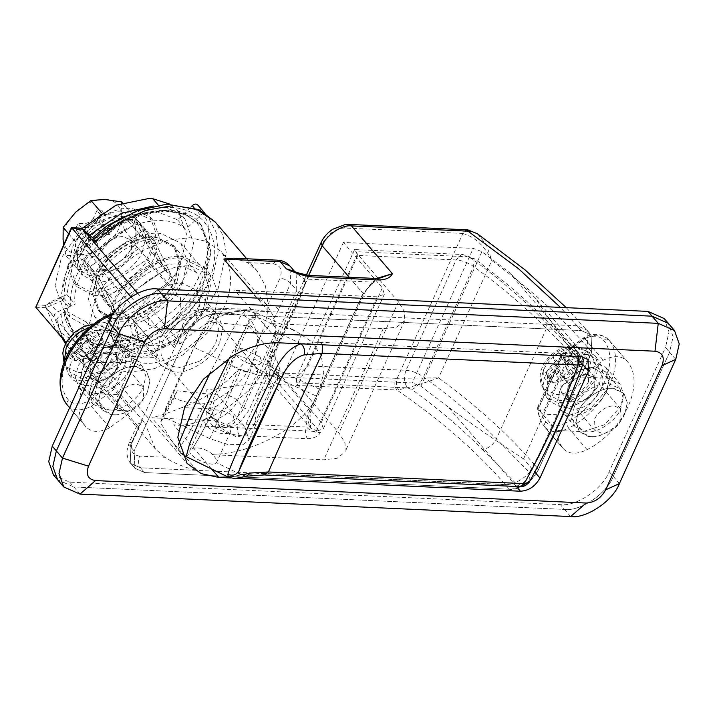 <?xml version="1.0" encoding="UTF-8"?>
<svg xmlns="http://www.w3.org/2000/svg" width="715" height="715" viewBox="0 0 715 715"><rect width="100%" height="100%" fill="white"/><g stroke="black" fill="none" stroke-linecap="round" stroke-linejoin="round"><path stroke-width="0.54" stroke-dasharray="3.58 2.68" d="M585.371 350.359C573.814 346.668 550.613 360.691 545.384 375.107L542.73 386.878L546.349 397.04L557.173 402.357C568.89 405.101 590.804 391.159 595.774 377.413L598.437 365.642L594.808 355.48L585.371 350.359M549.486 379.888L546.823 391.65L550.452 401.812L561.266 407.139C572.983 409.883 594.898 395.931 599.876 382.194L602.539 370.424L598.911 360.262L589.464 355.132C577.917 351.44 554.715 365.472 549.486 379.888M573.251 389.112C580.643 384.152 585.773 378.45 588.615 372.015L590.974 360.762L586.872 351.44L576.71 347.49L572.286 347.713C559.157 350.654 549.558 358.063 543.489 369.941L541.175 378.369L543.472 388.424L555.403 394.466L558.022 394.43C562.776 394.144 567.853 392.374 573.251 389.112M547.377 375.196L547.359 394.197L559.63 400.409L562.321 400.373C567.21 400.078 572.429 398.255 577.979 394.912C585.585 389.809 590.858 383.946 593.79 377.323L596.203 365.651L591.859 356.043L581.536 352.111L561.919 358.43L547.377 375.196M563.107 357.518L567.344 356.544L574.1 353.29L576.183 357.572L569.498 360.977L566.432 364.364L566.208 368.225L568.934 373.552L563.134 377.466L560.194 372.292L557.164 370.629L553.231 371.97L547.779 376.769L545.706 372.488L551.077 367.537L553.839 363.783L554.366 360.288L552.954 356.499L558.746 352.584L560.381 356.222L563.107 357.518L569.042 364.453L566.164 362.97L563.876 358.564L558.746 352.584M547.556 376.51L552.909 382.748L547.556 376.51M566.432 364.364L572.375 371.3L575.28 367.725L581.313 363.551L576.183 357.572M574.333 353.541L579.463 359.529L574.333 353.541M572.375 371.3L571.991 374.973L574.065 379.531L568.264 383.446L563.134 377.466M569.042 364.453L573.135 363.292L579.23 359.27L581.313 363.551M568.264 383.446L565.985 379.039L563.107 377.565L559.014 378.718L552.909 382.748L550.827 378.467L556.869 374.285L559.774 370.719L560.158 367.036L558.084 362.478L563.876 358.564M563.107 377.565L557.164 370.629M565.985 379.039L560.194 372.292M559.014 378.718L553.231 371.97M550.827 378.467L545.706 372.488M556.869 374.285L551.077 367.537M559.774 370.719L553.839 363.783M560.158 367.036L554.366 360.288M558.084 362.478L552.954 356.499M566.164 362.97L560.381 356.222M573.135 363.292L567.344 356.544M575.28 367.725L569.498 360.977M571.991 374.973L566.208 368.225M574.065 379.531L568.934 373.552M588.606 381.676C584.244 389.791 577.792 394.412 569.22 395.538L561.293 392.517L560.757 380.398C565.109 372.283 571.571 367.662 580.142 366.545L588.07 369.557L588.606 381.676M586.613 374.097L594.549 377.109L595.077 389.228C590.724 397.343 584.262 401.964 575.691 403.09L567.764 400.069L567.236 387.95C571.589 379.835 578.051 375.214 586.613 374.097M545.956 421.984C544.133 423.745 543.731 425.434 544.759 427.043C550.255 432.843 558.209 433.21 568.631 428.142L565.842 422.896C557.164 427.123 550.532 426.819 545.956 421.984C542.453 417.48 540.388 412.081 539.762 405.798L563.188 354.157L561.713 354.139L562.33 355.489L566.763 360.646L542.515 414.101L569.033 415.317L583.047 431.663L604.756 424.665L620.852 406.111L623.56 394.117L619.869 383.758L607.294 378.208L580.777 376.993L603.272 360.226C613.693 355.158 621.648 355.516 627.144 361.316C645.967 382.793 624.213 430.734 587.078 449.646C576.648 454.713 568.693 454.356 563.206 448.555C559.318 443.532 557.092 437.5 556.529 430.448L583.047 431.663M539.762 405.798L537.689 407.121L538.091 408.935L556.529 430.448M569.033 415.317L590.742 408.319L606.838 389.764L609.546 377.77L605.855 367.412L593.28 361.862L566.763 360.646L580.777 376.993M545.08 427.436L563.527 448.94L544.759 427.043C540.871 422.029 538.645 415.987 538.091 408.935L562.33 355.489L584.825 338.722L583.565 337.882L583.52 339.178C592.199 334.951 598.83 335.255 603.406 340.09C621.049 360.217 600.663 405.173 565.842 422.896M587.078 449.646L568.631 428.142C605.766 409.23 627.52 361.281 608.697 339.813L627.144 361.316L608.697 339.813L606.302 338.901L603.406 340.09M82.1 228.425L61.347 257.811L55.037 285.678L63.626 309.747L85.997 321.884C113.354 330.634 168.311 297.413 180.68 263.272L186.99 235.396L178.401 211.327L169.553 204.016M89.625 235.119L67.898 265.453L61.597 293.329L70.186 317.397L92.557 329.535C119.914 338.275 174.862 305.064 187.241 270.913L193.542 243.046L184.962 218.978L173.486 210.282L159.338 206.367L153.26 206.018M158.516 262.253L103.309 299.576L83.512 258.821L138.719 221.507L158.516 262.253L165.076 269.904L145.279 229.149L90.063 266.472L109.869 307.218L165.076 269.904L145.279 229.149L90.063 266.472L109.869 307.218L165.076 269.904L173.271 279.458L153.475 238.712L98.268 276.026L118.064 316.781L173.271 279.458M138.719 221.507L153.475 238.712M103.309 299.576L118.064 316.781M83.512 258.821L98.268 276.026M181.029 311.955C175.72 321.777 167.927 327.273 157.657 328.462L148.514 324.869L147.88 310.444C152.796 301.122 160.258 295.635 170.268 293.981L172.279 293.945L180.395 297.529L181.029 311.955M131.855 254.603C126.537 264.425 118.753 269.921 108.474 271.11L99.331 267.517L98.706 253.092C103.612 243.77 111.075 238.283 121.094 236.629L123.105 236.594L131.22 240.177L131.855 254.603M210.228 414.932L207.824 410.723L211.998 409.865C220.068 409.552 227.209 411.59 233.421 415.987L234.592 422.869L227.808 426.641C220.703 424.969 214.84 421.072 210.228 414.932M232.375 366.035C237.907 370.2 244.628 372.229 252.538 372.131L257.981 371.308L255.586 367.108C250.473 360.288 244.173 356.401 236.692 355.435L231.204 359.162L232.375 366.035M136.172 345.202C154.109 350.931 190.136 329.159 198.243 306.78L202.381 288.502L196.75 272.728L179.948 264.461C161.76 260.206 127.735 281.862 120.013 303.196L115.884 321.464L121.514 337.248L136.172 345.202M112.809 317.961C130.747 323.689 166.774 301.918 174.889 279.538L179.018 261.261L173.388 245.486L156.594 237.219C138.406 232.965 104.381 254.612 96.65 275.954L92.521 294.223L98.152 310.006L112.809 317.961M131.891 352.701C153.171 359.502 195.91 333.664 205.536 307.11L210.442 285.437L203.766 266.713L183.835 256.899C162.251 251.859 121.881 277.545 112.72 302.865L107.813 324.538L114.498 343.263L131.891 352.701M213.74 316.673L218.638 294.991L211.962 276.267L192.031 266.463C170.456 261.413 130.085 287.108 120.915 312.419L116.018 334.102L122.694 352.817L140.086 362.264C161.376 369.065 204.106 343.227 213.74 316.673M149.819 345.22C163.494 349.59 190.977 332.984 197.161 315.914L200.316 301.971L196.017 289.941L183.21 283.632C169.339 280.387 143.384 296.904 137.495 313.179L134.34 327.113L138.63 339.151L149.819 345.22M219.702 342.199L222.857 328.265L218.558 316.227L205.75 309.917C191.879 306.681 165.925 323.189 160.035 339.464L156.88 353.398L161.179 365.437L172.36 371.505C186.043 375.876 213.517 359.27 219.702 342.199M259.089 392.213L254.719 423.244L253.682 425.345L245.79 434.559L236.728 437.151L220.953 428.053L214.223 417.694C209.924 408.587 207.413 399.301 206.715 389.818L261.458 382.641L271.325 384.858L271.512 386.207L259.089 392.213M198.895 361.45C207.144 355.73 212.864 349.26 216.055 342.029L218.826 329.803L215.054 319.239L202.229 313.572L180.091 320.713L163.681 339.634C161.054 345.229 160.33 350.752 161.492 356.195L164.682 362.433L177.508 368.091L198.895 361.45M155.772 243.44L147.067 243.046L104.676 271.691L100.565 280.763L115.759 312.044L124.473 312.446L166.863 283.792L170.974 274.73L155.772 243.44L135.278 219.541L150.481 250.831L146.369 259.894L103.979 288.547L95.274 288.154L80.071 256.864L84.182 247.801L126.573 219.148L135.278 219.541M147.067 243.046L126.573 219.148M104.676 271.691L84.182 247.801M100.565 280.763L80.071 256.864M115.759 312.044L95.274 288.154M124.473 312.446L103.979 288.547M166.863 283.792L146.369 259.894M170.974 274.73L150.481 250.831M67.013 355.757L65.44 366.294L68.998 375.187L78.436 380.308C89.992 384 113.193 369.977 118.422 355.561L121.076 343.79L117.457 333.628L106.633 328.301L90.546 331.295L75.897 341.761M122.515 360.342L125.179 348.571L121.55 338.409L110.736 333.083C99.019 330.348 77.104 344.29 72.126 358.036L69.462 369.798L73.091 379.969L82.538 385.09C94.085 388.781 117.287 374.758 122.515 360.342M64.18 362.112L66.209 366.724L78.042 372.613L82.457 372.39C95.596 369.449 105.194 362.04 111.263 350.162L113.578 341.734L109.511 329.588L99.349 325.638L90.224 326.934M116.429 355.471L118.842 343.799L114.498 334.191L104.176 330.259L101.485 330.294C96.597 330.589 91.377 332.404 85.827 335.755C78.221 340.858 72.948 346.721 70.016 353.344L69.998 372.354L82.27 378.557L101.888 372.238L116.429 355.471M79.803 348.768L75.87 350.109L70.427 354.899L68.345 350.618L73.717 345.676L76.478 341.922L77.005 338.427L75.602 334.638L81.394 330.723L83.02 334.37L85.746 335.666L89.983 334.683L96.748 331.429L98.831 335.701L92.137 339.116L89.071 342.512L88.848 346.364L91.574 351.691L85.782 355.605L82.842 350.43L79.803 348.768L85.746 355.704L88.624 357.178L90.912 361.584L85.782 355.605M96.981 331.68L102.111 337.659L96.981 331.68M70.195 354.64L75.558 360.878L70.195 354.64M85.746 355.704L81.662 356.856L75.558 360.878L73.475 356.606L79.508 352.423L82.422 348.857L82.797 345.175L80.732 340.626L86.524 336.702L81.394 330.723M86.524 336.702L88.803 341.118L91.69 342.592L95.774 341.43L101.879 337.409L103.961 341.681L97.928 345.863L95.015 349.438L94.639 353.112L96.704 357.67L90.912 361.584M91.69 342.592L85.746 335.666M88.803 341.118L83.02 334.37M95.774 341.43L89.983 334.683M103.961 341.681L98.831 335.701M97.928 345.863L92.137 339.116M95.015 349.438L89.071 342.512M94.639 353.112L88.848 346.364M96.704 357.67L91.574 351.691M88.624 357.178L82.842 350.43M81.662 356.856L75.87 350.109M73.475 356.606L68.345 350.618M79.508 352.423L73.717 345.676M82.422 348.857L76.478 341.922M82.797 345.175L77.005 338.427M80.732 340.626L75.602 334.638M96.99 384.795C101.164 373.605 118.1 361.227 129.29 361.692L131.149 361.701L142.508 366.724L145.851 376.081L143.393 386.922C139.219 398.103 122.283 410.49 111.093 410.017L109.234 410.008L97.875 404.994L94.532 395.636L96.99 384.795M115.186 414.798L113.336 414.789L101.977 409.775L98.634 400.409L101.083 389.577C105.257 378.387 122.194 366 133.392 366.473L135.242 366.482L146.611 371.496L149.944 380.863L147.496 391.695C143.322 402.885 126.385 415.272 115.186 414.798M574.342 406.647C578.515 395.458 595.461 383.079 606.651 383.544L608.51 383.553L619.869 388.567L623.203 397.933L620.754 408.766C616.58 419.955 599.644 432.343 588.445 431.869L586.595 431.86L575.235 426.846L571.893 417.48L574.342 406.647M592.547 436.651L590.688 436.642L579.329 431.628L575.995 422.261L578.444 411.429C582.618 400.239 599.554 387.852 610.753 388.325L612.603 388.334L623.963 393.348L627.305 402.706L624.856 413.547C620.683 424.737 603.737 437.115 592.547 436.651M139.577 456.116C131.98 454.865 129.647 450.066 132.579 441.7L129.031 443.014L130.05 446.178L130.809 463.49L140.551 467.789L196.902 470.372C184.086 467.315 173.396 462.945 164.834 457.269L139.577 456.116C137.95 460.576 138.272 464.473 140.551 467.789L130.809 463.49L130.05 446.178L183.263 328.873C187.017 318.586 203.123 307.7 212.543 309.077L577.193 325.772L586.935 330.071L587.694 347.383L534.48 464.696C530.718 474.975 514.621 485.86 505.201 484.484L140.551 467.789L144.645 472.57L134.912 468.271L134.152 450.959L187.366 333.655C191.12 323.368 207.225 312.482 216.645 313.858L581.295 330.553L591.028 334.852L591.788 352.164L538.574 469.469C534.82 479.756 518.715 490.642 509.295 489.266L144.645 472.57L134.912 468.271L134.152 450.959L187.366 333.655C191.12 323.368 207.225 312.482 216.645 313.858L581.224 330.544L560.426 307.396M675.747 359.368L669.598 352.2L673.101 336.72L668.328 323.35L673.101 336.72L669.598 352.2L613.255 476.413L669.598 352.2L665.504 347.427L669.008 331.939L664.235 318.568M53.509 474.992L69.739 482.16L560.354 504.62C576.058 506.908 602.897 488.774 609.162 471.632L665.504 347.427M570.606 516.57L564.457 509.402C580.16 511.69 606.999 493.547 613.255 476.413C606.999 493.547 580.16 511.69 564.457 509.402L73.833 486.942L564.457 509.402L560.354 504.62M57.611 479.774L73.833 486.942L57.611 479.774M260.153 357.044L261.94 362.585L259.17 364.579L251.349 364.194C244.986 362.344 240.186 359.6 236.951 355.981L235.164 350.439L241.384 348.151L260.153 357.044M301.104 343.826L276.008 331.572C276.848 329.338 275.418 326.675 271.709 323.582L271.486 324.065C264.407 319.408 257.954 317.201 252.118 317.433L249.231 319.435L249.097 322.161C251.037 327.962 256.328 331.966 264.97 334.155L273.148 333.771L276.026 331.537L261.94 362.585M246.523 476.181L241.563 474.876L216.529 462.685L213.812 464.41L207.136 463.472C198.564 460.558 192.8 456.992 189.859 452.756L189.797 450.45L192.701 448.403C199.083 446.982 205.661 448.922 212.453 454.213L212.23 454.686C215.939 457.779 217.369 460.451 216.529 462.685L230.632 431.592L227.781 433.603L220.792 433.379C214.178 431.619 209.129 428.83 205.652 424.987L203.864 419.446L210.076 417.158L228.854 426.051L230.632 431.592M296.35 382.775L407.496 387.861C404.082 382.882 403.6 377.037 406.04 370.343L456.125 259.938L461.247 254.719L462.846 254.522L466.967 256.756L355.82 251.662L357.813 255.434L456.125 259.938C462.096 260.412 467.923 262.602 473.598 266.516C501.287 286.644 525.579 307.298 546.466 328.471L579.499 361.987C565.082 401.097 548.387 437.902 529.422 472.4L496.38 438.876C475.493 417.703 451.201 397.057 423.512 376.921C417.837 373.016 412.01 370.817 406.04 370.343L307.736 365.848L296.779 376.948L296.35 382.775L297.976 385.144L338.955 432.941L345.059 442.889L345.077 451.943L337.194 458.288L323.77 459.799L212.23 454.686M529.887 480.998L529.422 472.4C527.456 479.881 523.505 484.135 517.562 485.163L520.002 486.656M271.709 323.582L383.24 328.685L396.673 327.175L404.547 320.829L404.529 311.776L398.434 301.828L357.446 254.04L354.577 249.562L462.846 254.522L474.045 258.553L473.598 266.516L423.512 376.921C420.25 383.338 416.362 387.539 411.867 389.505C438.661 408.989 462.167 428.973 482.375 449.467C488.291 448.663 492.957 445.132 496.38 438.876L546.466 328.471L547.055 321.214L546.126 319.864L580.982 355.221L579.499 361.987L582.913 364.132M582.153 356.714L580.982 355.221L577.041 354.059L578.658 356.535M578.095 356.508L577.041 354.059L541.854 318.354C521.637 297.869 498.132 277.885 471.337 258.401L466.967 256.756M354.577 249.562L296.779 376.948M264.246 474.948L261.493 473.455L241.563 474.876L228.371 477.173M300.863 343.817L320.972 342.342L576.728 354.05M322.34 344.8L320.972 342.342M192.737 448.323C198.502 438.965 206.081 425.059 215.483 406.603C205.965 425.336 198.377 439.278 192.701 448.403M252.118 317.433L256.274 312.786L254.978 319.525L256.104 313.152L252.082 317.514M254.978 319.525C253.092 318.515 251.716 318.684 250.858 320.034C258.785 332.368 259.76 345.345 253.789 358.948L250.652 365.848C244.298 379.424 232.169 391.042 214.259 400.704L205.08 403.144C193.434 403.948 183.094 402.188 174.049 397.862L164.334 416.55L160.357 422.502L166.827 405.512L184.184 367.501L202.622 329.964L211.774 314.689C223.724 312.535 234.663 312.973 244.61 316.003L250.858 320.034M214.259 400.704C213.034 403.93 213.436 405.897 215.483 406.603M248.757 325.924L217.458 394.93L177.257 390.783L162.788 416.371L209.817 438.653L228.568 444.73L243.493 444.328L248.999 439.922L244.762 426.775L276.07 357.768L280.298 370.915L274.792 375.321L259.867 375.724L241.125 369.646L194.087 347.365L208.566 321.777L248.757 325.924L276.07 357.768M217.458 394.93L244.762 426.775M162.788 416.371L194.087 347.365M212.453 454.213C252.753 454.543 306.279 424.567 316.28 396.056L250.652 365.848M253.789 358.948L319.408 389.157L323.77 372.712L321.384 356.177L311.615 341.636L295.572 330.875L271.486 324.065M319.408 389.157L316.28 396.056M211.774 314.689L208.566 321.777M177.257 390.783L174.049 397.862M205.67 214.232L207.502 216.234L216.002 231.892L218.102 251.993L213.204 274.211L202.363 295.76L185.605 316.682L163.61 335.049L139.059 348.142L115.276 354.622L86.193 353.076L64.037 339.259L53.974 316.772L54.76 314.073L57.307 311.972L75.12 304.197C71.652 283.667 90.957 250.581 115.231 235.467C138.558 218.406 172.521 215.483 185.784 229.399L200.477 215.197C202.506 213.49 204.24 213.168 205.67 214.232L204.302 212.632M124.973 216.314L155.182 211.014L177.588 219.845L191.164 206.724M199.306 206.671L207.806 222.329L209.906 242.43L205.008 264.657L194.167 286.206L177.4 307.128L155.414 325.495L130.863 338.588L107.08 345.059L77.998 343.522L55.842 329.695L45.778 307.209L49.112 302.409L66.924 294.643L72.17 266.489L92.423 237.836M177.588 219.845L185.784 229.399M66.924 294.643L75.12 304.197M83.396 358.546C87.757 350.43 94.219 345.81 102.781 344.693L110.709 347.705L111.245 359.824C106.892 367.939 100.431 372.56 91.86 373.686L83.932 370.674L83.396 358.546M98.339 381.238L90.412 378.217L89.876 366.098C94.228 357.983 100.69 353.362 109.261 352.245L117.189 355.257L117.725 367.376C113.363 375.491 106.901 380.112 98.339 381.238M106.204 316.03L106.16 317.326C114.847 313.099 121.47 313.402 126.046 318.238C129.549 322.751 131.614 328.149 132.239 334.432L108.814 386.073L113.765 389.514L118.198 394.68L142.437 341.225L115.919 340.009L129.933 356.356L108.233 363.354L92.137 381.908L89.42 393.902L93.12 404.261L105.695 409.811L132.212 411.027L109.717 427.793C99.296 432.87 91.341 432.504 85.845 426.703C67.022 405.235 88.776 357.286 125.912 338.374C136.333 333.306 144.296 333.664 149.784 339.464C153.671 344.487 155.897 350.52 156.46 357.572L129.933 356.356M132.239 334.432L138.013 336.068L156.46 357.572M115.919 340.009L94.21 347.007L78.123 365.562L75.406 377.556L79.106 387.914L91.672 393.465L118.198 394.68L132.212 411.027M113.703 313.134L119.208 312.509L131.024 317.576L149.784 339.464L131.024 317.576L123.436 313.501L112.702 314.582M69.632 407.809L86.166 427.087L69.632 407.791M88.767 275.168C102.754 279.637 130.845 262.655 137.164 245.209L140.39 230.963L136.002 218.656L122.9 212.212C108.725 208.896 82.198 225.779 76.174 242.412L72.948 256.658L77.336 268.965L88.767 275.168M142.5 251.421L145.717 237.174L141.329 224.868L128.235 218.424C114.051 215.108 87.525 231.991 81.501 248.623L78.275 262.87L82.663 275.177L94.103 281.379C108.081 285.848 136.172 268.876 142.5 251.421M88.651 290.925C106.892 296.752 143.527 274.605 151.777 251.841L155.977 233.26L150.257 217.217L133.169 208.807C114.677 204.481 80.071 226.503 72.215 248.203L68.014 266.784L73.743 282.827L88.651 290.925M155.057 255.666L159.257 237.085L153.537 221.042L136.449 212.632C117.957 208.306 83.351 230.328 75.495 252.029L71.294 270.61L77.023 286.652L91.931 294.75C110.173 300.577 146.807 278.43 155.057 255.666M133.044 215.197L122.354 202.738L133.044 215.206C135.895 226.852 136.824 236.29 135.832 243.502L123.534 258.508C141.776 241.777 139.148 216.171 119.191 216.207L133.044 215.197M102.415 213.803L119.191 216.207C109.1 216.118 99.412 220.318 90.126 228.8L102.415 213.803L101.584 212.829M63.715 244.593L65.959 255.693L79.803 254.683L96.579 257.096L108.868 242.09L124.41 230.194L135.832 243.502M124.41 230.194C121.568 218.54 120.638 209.102 121.63 201.889M96.579 257.096L107.992 270.404L94.148 271.414L77.381 269.001L77.461 256.721C78.82 265.694 84.388 270.592 94.148 271.414C104.238 271.503 113.926 267.303 123.212 258.821L107.992 270.404M65.959 255.693L77.381 269.001M68.631 233.76L74.583 240.705L89.804 229.113C81.099 237.997 76.979 247.095 77.426 256.399L74.583 240.705M96.677 221.99L100.216 214.473L105.784 214.723L102.495 222.258L102.477 226.262L105.418 228.264L112.586 228.728L109.958 234.52L102.674 234.323L98.071 235.977L94.532 239.82L90.993 247.336L85.425 247.086L88.705 239.561L88.732 235.548L85.791 233.546L78.623 233.09L81.251 227.29L88.535 227.486L93.138 225.833L96.677 221.99L93.397 218.164L96.936 210.648L102.504 210.907L99.224 218.433L99.197 222.436L102.138 224.439L109.306 224.903L106.678 230.695L99.394 230.498L94.791 232.152L91.252 236.004L87.713 243.511L82.145 243.261L85.434 235.736L85.451 231.731L82.511 229.73L75.343 229.265L77.971 223.464L85.264 223.67L89.858 222.008L93.397 218.164M100.216 214.473L96.936 210.648M93.138 225.833L89.858 222.008M88.535 227.486L85.264 223.67M81.251 227.29L77.971 223.464M78.623 233.09L75.343 229.265M85.791 233.546L82.511 229.73M88.732 235.548L85.451 231.731M88.705 239.561L85.434 235.736M85.425 247.086L82.145 243.261M90.993 247.336L87.713 243.511M94.532 239.82L91.252 236.004M98.071 235.977L94.791 232.152M102.674 234.323L99.394 230.498M109.958 234.52L106.678 230.695M112.586 228.728L109.306 224.903M105.418 228.264L102.138 224.439M102.477 226.262L99.197 222.436M102.495 222.258L99.224 218.433M105.784 214.723L102.504 210.907M109.189 241.786C127.431 225.046 124.803 199.44 104.846 199.476C94.755 199.387 85.067 203.587 75.781 212.069M63.117 239.999C64.475 248.972 70.043 253.87 79.803 254.683C89.893 254.772 99.582 250.581 108.868 242.09M75.459 212.382C66.754 221.266 62.634 230.364 63.081 239.668M143.697 398.416C139.452 406.263 133.213 410.669 125 411.617L117.689 408.739L117.18 397.2C121.103 389.747 127.073 385.349 135.09 384.026L136.699 384L143.188 386.869L143.697 398.416M117.054 367.349C112.809 375.196 106.58 379.602 98.357 380.55L91.046 377.672L90.537 366.134C94.469 358.68 100.44 354.282 108.448 352.96L110.056 352.942L116.554 355.802L117.054 367.349M621.058 420.259C616.804 428.115 610.574 432.512 602.361 433.469L595.041 430.591L594.54 419.053C598.464 411.59 604.434 407.201 612.451 405.879L614.06 405.852L620.549 408.721L621.058 420.259M594.415 389.192C590.17 397.048 583.932 401.455 575.718 402.402L568.407 399.524L567.898 387.986C571.821 380.532 577.792 376.135 585.808 374.812L587.417 374.785L593.906 377.654L594.415 389.192M182.566 282.184L187.294 261.279L180.859 243.225L161.644 233.769C140.828 228.898 101.905 253.673 93.066 278.081L88.338 298.986L94.782 317.04L111.558 326.147C132.078 332.698 173.289 307.79 182.566 282.184M203.882 307.039L208.61 286.134L202.166 268.08L182.951 258.615C162.144 253.754 123.212 278.528 114.373 302.937L109.645 323.841L116.089 341.895L132.865 350.994C153.385 357.554 194.596 332.645 203.882 307.039M94.487 302.025L87.659 332.216L96.954 358.295L111.129 368.493L128.611 372.265L154.547 368.636L183.255 354.649L208.002 332.502L223.768 307.942C231.124 292.238 232.455 277.125 227.763 262.62L221.301 251.68L207.127 241.473L189.645 237.711L167.73 240.204L143.116 250.295C119.664 264.666 103.452 281.907 94.487 302.025M211.533 468.969L173.691 424.844C204.311 429.313 256.64 393.938 268.858 360.521C276.205 344.809 277.536 329.704 272.853 315.199L266.382 304.25L252.207 294.044L234.734 290.281L377.279 296.805L384.375 294.187L382.337 287.85L343.406 242.448L473.232 248.391L481.928 251.653L509.187 272.361L581.483 356.66M113.22 318.443C131.158 324.172 167.185 302.4 175.291 280.012L179.429 261.744L173.799 245.96L156.996 237.693C138.808 233.439 104.783 255.094 97.061 276.428L92.932 294.705L98.563 310.48L113.22 318.443M176.936 281.925L181.065 263.656L175.434 247.873L158.641 239.605C140.453 235.351 106.428 257.007 98.697 278.341L94.568 296.618L100.198 312.392L114.865 320.347C132.802 326.085 168.82 304.304 176.936 281.925M601.074 400.463L606.409 392.043L608.858 381.202L605.525 371.845L595.559 366.938L582.493 368.958L561.552 386.913L559.997 389.916L557.548 400.757L560.891 410.115L569.587 414.834C580.044 416.336 590.536 411.545 601.074 400.463M596.471 396.718L601.047 389.496C605.399 377.627 602.298 370.459 591.743 367.984L580.544 369.709L562.589 385.108L561.266 387.682C550.568 409.212 579.356 418.4 596.471 396.718M624.856 413.547L627.305 402.706L623.963 393.348L613.997 388.442C603.21 385.921 583.029 398.764 578.444 411.429L575.995 422.261L579.329 431.628L588.034 436.347C598.67 439.743 620.039 426.828 624.856 413.547M123.722 378.619L129.049 370.191L131.506 359.35L128.164 349.993L118.198 345.086L105.132 347.106L84.191 365.061L82.645 368.064L80.187 378.905L83.53 388.263L92.226 392.982C102.683 394.483 113.184 389.693 123.722 378.619M119.119 374.875L123.686 367.653C128.039 355.775 124.946 348.607 114.382 346.132L103.183 347.856L85.237 363.256L83.905 365.83C73.216 387.36 102.004 396.557 119.119 374.875M147.496 391.695L149.944 380.863L146.611 371.496L136.645 366.598C125.849 364.069 105.668 376.912 101.083 389.577L98.634 400.409L101.977 409.775L110.673 414.494C121.309 417.891 142.678 404.976 147.496 391.695M292.507 270.601L304.277 278.993L372.274 282.112L380.076 278.01M239.516 435.587C237.246 432.262 236.915 428.374 238.542 423.906C230.4 427.347 222.32 428.553 214.321 427.543C223.071 431.851 231.472 434.532 239.516 435.587L307.504 438.697C314.323 438.322 318.613 436.221 320.4 432.405L310.668 428.106L309.908 410.794L363.122 293.481L363.631 295.063L361.853 295.724L372.274 282.112L376.76 278.501M307.504 438.697C305.233 435.381 304.912 431.485 306.538 427.016L238.542 423.906L248.972 410.294L302.186 292.989C304.429 287.948 305.135 283.283 304.277 278.993L308.746 275.382M361.853 295.724L308.639 413.029C306.386 418.069 305.689 422.735 306.538 427.016C310.033 430.984 314.654 432.781 320.4 432.405L319.998 432.441M516.382 486.486L448.153 406.924C476.279 427.266 501.421 444.596 523.568 458.914L534.793 472.007M582.797 364.444L572.08 351.95L534.945 297.69L509.187 272.361M278.743 309.568C275.856 306.663 272.272 304.974 268.018 304.483C267.732 315.011 265.05 325.906 259.965 337.149C267.008 329.284 273.264 320.097 278.743 309.568L290.674 283.274L289.906 265.962M233.832 258.178L247.685 262.628L257.043 270.788L265.497 286.036L268.018 304.483L279.94 278.198C284.204 278.68 287.779 280.378 290.674 283.274L296.814 290.451L243.601 407.756C239.847 418.043 223.741 428.92 214.321 427.543L208.172 420.375C217.592 421.752 233.698 410.866 237.46 400.588L249.383 374.303L259.965 337.149C254.844 348.411 247.739 359.091 238.649 369.217C242.912 369.7 246.487 371.398 249.383 374.303M181.95 407.541C170.17 412.287 160.133 415.71 151.821 417.801L208.172 420.375C205.902 417.06 205.58 413.163 207.207 408.694L181.95 407.541C203.346 399.9 222.24 387.119 238.649 369.217L226.727 395.502C230.99 395.994 234.565 397.683 237.46 400.588L243.601 407.756L248.972 410.294M164.834 457.269L155.477 449.118L144.77 422.896L141.186 422.726L137.638 424.04L138.656 427.204L130.05 446.178L134.152 450.959L130.05 446.178M230.57 312.357L253.387 309.586L268.903 311.66L212.543 309.077L216.645 313.858L212.543 309.077C203.123 307.7 187.017 318.586 183.263 328.873L187.366 333.655L183.263 328.873L174.657 347.848L173.638 344.684L177.186 343.37L180.77 343.54C195.794 329.177 212.4 318.783 230.57 312.357L205.312 311.204L209.799 307.593L212.543 309.077M70.311 305.707L64.162 298.53L61.883 298.191L62.822 300.372L68.971 307.539L70.311 305.707C69.632 285.339 78.668 265.426 97.419 245.951L97.758 244.065L93.299 238.864L97.83 244.137L95.453 242.019C118.94 217.592 160.786 204.106 182.388 214C206.117 220.953 214.983 253.289 200.817 281.183C189.618 309.211 152.367 339.437 123.427 343.978C93.906 351.53 65.753 334.843 64.94 309.3L64.136 311.293L64.752 312.008L61.097 313.599C61.973 341.109 92.298 359.082 124.088 350.949C155.253 346.051 195.374 313.501 207.43 283.319C222.687 253.28 213.133 218.459 187.58 210.97C164.316 200.316 119.253 214.84 93.96 241.143L96.051 243.002L95.435 242.287L116.393 225.922L140.748 214.5L164.718 210.353L184.595 213.553L200.969 224.742L210.496 250.983L203.507 282.452L190.378 303.893L170.751 323.832L147.362 338.803L124.124 346.855L95.435 346.99L73.439 334.093C67.862 327.354 64.672 319.56 63.867 310.703L74.056 334.808L96.051 347.705L124.741 347.57L147.969 339.518L171.359 324.547L190.994 304.608L204.115 283.167L211.113 251.698L201.576 225.457L185.212 214.268L165.326 211.068L141.364 215.224L117.001 226.646L96.051 243.002M82.002 228.353L80.196 228.764L91.27 238.783L91.618 236.897L89.59 237.112C70.419 257.016 61.186 277.375 61.883 298.191L45.456 305.359L46.001 307.709L144.77 422.896M35.75 306.243L36.921 304.965L71.661 228.371L80.196 228.764M71.786 227.888L71.661 228.371M466.108 229.783L461.631 233.394L462.855 233.501L397.174 378.315C395.878 382.641 396.333 386.475 398.523 389.818L396.861 389.988C443.3 422.002 480.757 455.089 509.223 489.257C521.843 488.604 531.611 482.008 538.511 469.469L591.725 352.164L591.073 334.986L581.224 330.544M538.511 469.469C512.503 438.268 479.193 407.738 438.572 377.878L395.896 378.306C394.269 382.766 394.591 386.663 396.861 389.988L279.422 384.607C277.143 381.292 276.821 377.395 278.448 372.926C270.851 371.684 268.518 366.884 271.45 358.519L267.902 359.833L268.92 362.997L269.68 380.308L279.422 384.607L320.4 432.405M468.057 229.953L462.855 233.501C475.037 236.897 484.672 245.915 491.786 260.573L438.572 377.878C425.434 382.838 412.081 386.815 398.523 389.818M477.486 233.796L486.415 244.861L491.786 260.573C532.407 290.424 565.717 320.955 591.725 352.164M173.691 424.844L316.236 431.368L323.341 428.75L321.303 422.413L282.362 377.011L412.189 382.954L473.232 248.391M448.153 406.924L420.885 386.216L412.189 382.954M235.887 478.201L230.552 477.951M282.362 377.011L343.406 242.448M509.223 489.257L144.645 472.57L140.551 467.789M66.102 342.592L138.656 427.204M137.673 293.275L180.77 343.54M130.979 296.922L174.657 347.848M62.428 338.311L56.834 319.203L61.097 313.599M68.971 307.539L64.94 309.3M93.96 241.143L92.226 239.882M64.752 312.008L74.056 334.808M543.328 370.826C541.085 389.103 570.391 383.928 577.666 366.223C581.25 356.445 578.676 350.547 569.971 348.545L565.851 348.634C556.341 350.77 549.397 356.133 545 364.73L543.328 370.826M563.188 354.157L583.52 339.178M608.697 339.813C603.21 334.012 595.255 333.646 584.825 338.722L603.272 360.226M593.28 361.862L607.294 378.208M158.238 205.089L159.338 206.367M85.997 321.884L92.557 329.535M101.986 338.275C104.229 319.998 74.914 325.173 67.648 342.878C64.064 352.656 66.629 358.555 75.343 360.557L79.463 360.458C88.973 358.331 95.917 352.969 100.306 344.371L101.986 338.275M505.201 484.484L509.295 489.266M534.48 464.696L538.574 469.469M587.694 347.383L591.788 352.164M577.193 325.772L581.295 330.553M609.162 471.632L619.404 483.581M69.739 482.16L79.982 494.11M407.496 387.861L411.867 389.505M482.375 449.467L517.562 485.163L520.422 486.647M471.337 258.401L474.045 258.553C501.34 278.394 525.373 298.834 546.126 319.864L541.854 318.354M517.258 485.163L261.493 473.455M249.097 322.161L229.658 357.572M186.186 456.608L189.859 452.756M244.61 316.003L245.325 310.587L240.615 316.236L231.606 331.51L210.541 372.068M178.464 444.337L177.517 449.699L177.981 449.744L187.348 436.105L205.08 403.144M209.817 438.653L241.125 369.646M398.434 301.828L338.955 432.941M383.24 328.685L323.77 459.799M357.446 254.04L297.976 385.144M357.813 255.434L307.736 365.848M194.006 207.663L200.477 215.197M49.112 302.409L57.307 311.972M45.778 307.209L53.974 316.772M109.717 427.793L91.27 406.29L88.49 401.044C79.803 405.271 73.171 404.967 68.595 400.132C66.745 401.901 66.352 403.582 67.407 405.191C72.894 410.991 80.849 411.357 91.27 406.29L113.765 389.514L138.013 336.068C137.459 329.016 135.233 322.983 131.337 317.961C129.898 316.691 128.137 316.781 126.046 318.238M108.814 386.073L88.49 401.044M68.595 400.132C50.953 380.005 71.339 335.058 106.16 317.326M91.672 393.465L105.695 409.811M109.752 319.534L125.912 338.374M279.815 342.851L234.734 290.281M247.685 262.628L272.942 263.79L277.429 260.18M272.942 263.79C280.539 265.033 282.872 269.832 279.94 278.198M226.727 395.502C222.106 403.787 215.599 408.185 207.207 408.694M132.579 441.7L141.186 422.726M177.186 343.37L185.793 324.395L182.245 325.7L183.263 328.873M185.793 324.395C190.413 316.11 196.92 311.713 205.312 311.204M35.786 307.244L46.001 307.709L62.822 300.372L64.162 298.53C63.483 278.171 72.519 258.258 91.27 238.783L97.419 245.951M45.456 305.359L36.921 304.965M271.45 358.519L324.664 241.214C329.284 232.929 335.791 228.532 344.183 228.014L461.631 233.394M344.183 228.014L348.67 224.403M324.664 241.214L321.115 242.519M308.666 275.382L268.92 362.997L309.908 410.794L310.417 412.376L308.639 413.029M395.896 378.306L278.448 372.926M349.188 277.232L363.122 293.481L376.537 278.484M302.186 292.989L296.814 290.451L296.055 273.13L293.82 271.137M316.236 431.368L377.279 296.805M523.568 458.914L572.08 351.95M420.885 386.216L481.928 251.653M321.303 422.413L382.337 287.85M268.903 311.66L253.181 293.329M196.902 470.372L151.821 417.801M65.521 343.745L68.586 347.794L93.88 362.621L126.877 362.469L153.591 353.201L180.493 335.987L203.069 313.063L218.164 288.404L226.199 252.216L223.116 235.601L215.242 222.034M546.349 397.04L550.452 401.812M594.808 355.48L598.911 360.262M586.738 351.315L591.859 356.043M543.472 388.424L547.359 394.197M543.57 388.576C541.112 385.412 539.977 380.916 540.174 375.089L540.978 370.638C545.885 357.143 555.162 349.009 568.809 346.23C572.813 344.558 578.837 346.292 586.872 351.44M588.07 369.557L594.549 377.109M561.293 392.517L567.764 400.069M561.775 354.05L583.565 337.882C592.815 332.716 601.092 333.235 608.376 339.419M537.689 407.121L561.713 354.139M544.696 426.962C540.522 421.537 538.145 415.156 537.564 407.809M605.855 367.412L619.869 383.758M178.401 211.327L184.962 218.978M63.626 309.747L70.186 317.397M131.22 240.177L180.395 297.529M99.331 267.517L148.514 324.869M207.824 410.723L231.204 359.162M257.981 371.308L234.592 422.869M173.388 245.486L196.75 272.728M121.514 337.248L98.152 310.006M203.766 266.713L211.962 276.267M114.498 343.263L122.694 352.817M196.017 289.941L218.558 316.227M138.63 339.151L161.179 365.437M215.054 319.239L271.325 384.858M220.953 428.053L164.682 362.433M271.512 386.207L254.719 423.244M117.457 333.628L121.55 338.409M68.998 375.187L73.091 379.969M66.111 366.572L69.998 372.354M109.386 329.463L114.498 334.191M109.511 329.588L96.257 324.154L93.683 324.163M64.019 362.532L66.209 366.724M97.875 404.994L83.53 388.263M142.508 366.724L128.164 349.993M575.235 426.846L560.891 410.115M619.869 388.567L605.525 371.845M130.809 463.49L134.912 468.271L130.809 463.49C130.675 463.427 126.778 459.656 126.93 450.968L129.031 443.014L137.638 424.04M586.935 330.071L591.028 334.852M235.164 350.439L249.231 319.435M189.797 450.45L203.864 419.446M180.931 453.185L177.517 449.699L160.357 422.502M256.104 313.152L245.325 310.587L211.676 314.198M248.999 439.922L280.298 370.915M256.274 312.786L295.572 330.875M404.547 320.829L345.077 451.943M207.502 216.234L204.553 212.793M64.037 339.259L55.842 329.695M83.932 370.674L90.412 378.217M110.709 347.705L117.189 355.257M79.106 387.914L93.12 404.261M136.002 218.656L141.329 224.868M77.336 268.965L82.663 275.177M150.257 217.217L153.537 221.042M73.743 282.827L77.023 286.652M116.554 355.802L143.188 386.869M91.046 377.672L117.689 408.739M593.906 377.654L620.549 408.721M568.407 399.524L595.041 430.591M180.859 243.225L202.166 268.08M116.089 341.895L94.782 317.04M96.963 358.295L187.124 463.445M266.382 304.25L221.301 251.68M173.799 245.96L175.434 247.873M98.563 310.48L100.198 312.392M582.493 368.958L580.544 369.709M561.552 386.913L562.589 385.108M105.132 347.106L103.183 347.856M84.191 365.061L85.237 363.256M587.971 359.529L534.945 297.69M253.387 309.586L206.447 307.691L193.515 312.625C188.331 316.245 184.568 320.606 182.245 325.7L173.638 344.684M380.13 277.974C372.3 282.479 366.795 288.172 363.631 295.063L310.417 412.376C307.611 417.497 307.7 422.744 310.668 428.106L269.68 380.308C269.546 380.237 265.64 376.456 265.801 367.769L267.902 359.833L306.333 275.105M292.471 270.583L296.055 273.13L294.625 271.468M566.307 307.665L591.073 334.986M384.375 294.187L323.341 428.75M155.477 449.118L65.503 343.772M62.035 337.855L56.834 319.203M201.576 225.457L200.969 224.742C182.736 199.101 125.831 209.093 95.023 241.706M246.746 258.767L257.043 270.788"/><path stroke-width="1.07" d="M169.553 204.016L152.778 198.716L149.185 198.43L116.009 205.205L82.1 228.425M153.26 206.018L121.613 213.267L89.625 235.119M75.897 341.761L68.032 353.255L67.013 355.757M90.224 326.934L81.501 330.991C74.101 335.952 68.98 341.654 66.129 348.098L64.18 362.112M674.477 330.518L668.328 323.35L652.098 316.182L161.483 293.722C145.78 291.434 118.94 309.568 112.684 326.71L56.342 450.924L52.839 466.403L57.611 479.774L53.509 474.992L48.736 461.622L52.24 446.142L56.342 450.924L52.839 466.403L57.611 479.774L63.751 486.942L58.988 473.571L62.482 458.092L118.833 333.878C125.089 316.745 151.929 298.602 167.632 300.89L658.247 323.35L674.477 330.518L679.25 343.888L675.747 359.368L619.404 483.581C613.139 500.723 586.3 518.858 570.606 516.57L79.982 494.11L63.751 486.942M648.005 311.4L652.098 316.182L668.328 323.35L664.235 318.568L648.005 311.4L157.38 288.949C141.686 286.652 114.847 304.796 108.582 321.929L52.24 446.142M582.153 356.714L583.208 359.252L582.913 364.132C567.773 405.593 550.094 444.542 529.887 480.998L520.422 486.647M582.913 364.132L577.979 365.052L578.095 356.508M525.096 483.689L268.411 471.972C284.561 434.845 302.499 395.306 322.215 353.344L303.973 354.899C294.401 357.759 286.474 366.16 280.182 380.094C263.031 414.709 241.616 461.908 239.105 470.64C237.219 474.671 240.982 475.466 250.384 473.035L268.411 471.972L264.237 474.948L520.002 486.656L524.167 483.671C544.687 446.759 562.616 407.219 577.979 365.052L322.215 353.344L322.34 344.8M250.384 473.035L246.523 476.181L264.246 474.948M273.747 373.123C278.358 375.509 280.495 377.833 280.182 380.094L239.105 470.64C236.451 474.93 232.697 476.163 227.844 474.331C230.561 464.518 254.486 411.769 273.747 373.123C281.183 357.035 290.281 347.258 301.033 343.772C304.259 346.829 305.233 350.538 303.973 354.899M246.523 476.181C239.105 477.87 234.726 478.576 233.385 478.308L228.371 477.173L227.844 474.331M191.164 206.724L192.281 205.643C194.31 203.936 196.044 203.614 197.474 204.678L204.553 212.793M92.423 237.836L107.036 225.904L124.973 216.314M121.63 201.889L122.354 202.738L121.622 201.889L104.846 199.476L91.002 200.486L101.584 212.829M91.002 200.486L75.781 212.069L63.17 227.388L68.631 233.76M63.17 227.388L63.081 239.668L63.715 244.593M534.793 472.007L539.959 478.031L588.481 371.067L587.971 359.529L581.483 356.66L279.815 342.851C266.087 342.002 250.572 346.194 233.278 355.444L203.48 379.156L184.649 407.175L177.821 437.366L187.124 463.445L201.299 473.643L218.772 477.414L211.533 468.969M308.764 275.382L376.769 278.501L380.076 278.01L392.401 273.693C390.613 277.509 386.315 279.61 379.504 279.985L311.508 276.875C303.464 275.82 295.063 273.139 286.322 268.831L298.977 273.103L308.764 275.382L311.508 276.875M376.769 278.501L379.504 279.985M539.959 478.031C535.338 486.316 528.832 490.713 520.44 491.223L235.887 478.201M223.813 259.089L233.832 258.178L277.429 260.18L280.173 261.663L223.813 259.089L253.181 293.329M91.743 237.049L82.002 228.353L71.786 227.888L35.786 307.244L71.411 227.62M71.786 227.888L130.979 296.922M93.96 241.143C91.708 239.212 91.681 239.57 93.888 242.215L81.912 228.264L71.446 227.593M560.426 307.396L518.348 268.59L466.108 229.783L468.057 229.953L477.486 233.796L525.105 269.948L566.307 307.665M466.108 229.783L348.67 224.403L351.414 225.895C341.993 224.519 325.888 235.405 322.134 245.692L308.666 275.382M376.537 278.484L392.401 273.693L351.414 225.895L470.443 231.258M144.868 341.958L88.526 466.171C85.594 474.528 87.927 479.336 95.524 480.578L586.139 503.038C594.54 502.52 601.047 498.123 605.659 489.838L662.01 365.633C664.941 357.268 662.608 352.468 655.003 351.226L164.387 328.766C155.995 329.275 149.489 333.673 144.868 341.958L118.833 333.878L112.684 326.71L56.342 450.924L62.482 458.092L88.526 466.171M230.552 477.951L218.772 477.414M35.786 307.244L66.102 342.592M92.226 239.882L113.247 223.125L137.62 210.666L166.881 204.133L199.7 210.067L215.242 222.034L196.419 209.164L173.557 205.491L145.994 210.264L117.984 223.402L93.888 242.215L137.673 293.275M655.003 351.226L658.247 323.35L652.098 316.182L161.483 293.722C145.78 291.434 118.94 309.568 112.684 326.71L108.582 321.929M152.778 198.716L158.238 205.089M157.38 288.949L167.632 300.89L164.387 328.766M578.658 356.535L578.9 365.061M229.658 357.572L202.3 414.065L189.582 443.899L186.186 456.608L180.931 453.185M210.541 372.068L193.247 408.506L178.464 444.337M197.474 204.678L204.302 212.632M192.281 205.643L194.006 207.663M112.702 314.582L107.473 316.87C70.329 335.773 48.584 383.723 67.407 405.191L67.264 405.012M69.632 407.791L67.407 405.191L69.632 407.809M109.752 319.534L106.204 316.03C88.16 325.799 74.485 340.349 65.172 359.69C60.739 370.12 59.202 379.88 60.552 388.969C61.588 395.324 63.849 400.704 67.335 405.11L67.719 405.584M520.44 491.223L516.382 486.486M588.481 371.067L582.797 364.444M277.429 260.18C282.354 260.358 286.509 262.289 289.906 265.962L280.173 261.663L286.322 268.831L293.82 271.137M81.912 228.264L91.422 236.728M306.333 275.105L321.115 242.519L322.134 245.692L349.188 277.232M79.982 494.11L95.524 480.578M570.606 516.57L586.139 503.038M619.404 483.581L605.659 489.838M662.01 365.633L675.747 359.368M62.428 338.311L65.521 343.745M93.683 324.163L84.084 326.415L74.235 332.529L66.79 341.377L63.617 348.777L62.831 353.13L64.019 362.532M529.878 481.007C529.52 482.902 524.041 487.183 520.913 486.665L520.002 486.656M228.371 477.173L186.177 456.608M106.204 316.03L113.703 313.134M468.057 229.953L477.468 233.787M321.115 242.519C323.466 237.362 327.282 232.965 332.555 229.327L345.184 224.528L348.67 224.403M289.906 265.962L294.625 271.468M65.503 343.772L62.035 337.855M215.242 222.034L246.746 258.767"/></g></svg>
